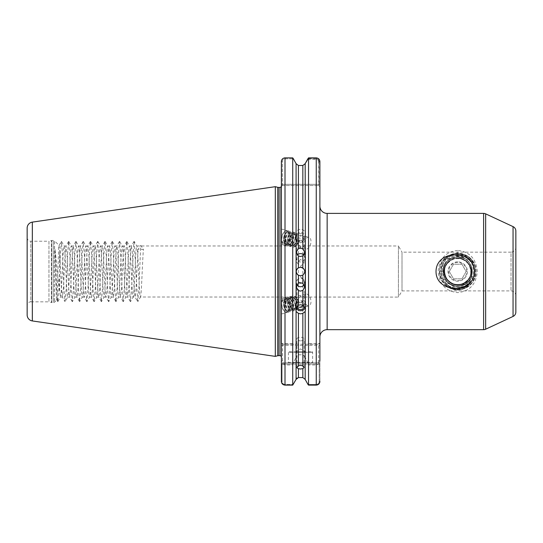 <?xml version="1.0" encoding="UTF-8"?>
<svg xmlns="http://www.w3.org/2000/svg" width="543" height="543" viewBox="0 0 543 543"><rect width="100%" height="100%" fill="white"/><g stroke="black" fill="none" stroke-linecap="round" stroke-linejoin="round"><path stroke-width="0.41" stroke-dasharray="2.71 2.04" d="M467.428 260.715C464.923 257.626 461.686 256.072 457.715 256.052L449.251 259.717L448.28 256.004C437.624 265.588 441.832 288.727 457.729 289.086C463.905 288.299 468.059 284.926 470.197 278.973C473.611 272.213 472.688 266.124 467.428 260.715L469.627 263.206C472.39 267.387 472.96 271.846 471.338 276.591L470.197 278.973M457.715 250.452C445.823 251.687 439.301 258.712 438.14 271.527C439.294 284.349 445.823 291.374 457.729 292.602C469.614 291.374 476.13 284.349 477.29 271.52C476.143 258.719 469.62 251.701 457.715 250.452L457.715 256.052M300.51 340.841A3.631 1.819 0 0 1 296.872 339.029A3.631 1.819 0 0 1 300.51 337.21L300.51 337.21A3.631 1.819 0 0 1 304.141 339.029A3.631 1.819 0 0 1 300.51 340.841M302.845 267.991A4.242 4.242 0 0 1 300.51 275.769A4.242 4.242 0 0 1 298.412 275.22M298.412 267.842A4.242 4.242 0 0 1 300.51 267.292M296.906 284.763A4.242 4.195 0 0 1 300.51 278.349A4.242 4.195 0 0 1 304.114 284.749M303.713 255.054A4.242 4.174 180 0 1 300.51 261.964A4.242 4.174 180 0 1 297.313 255.04M297.435 241.459L296.994 243.088L300.625 246.868C302.261 247.323 303.415 246.956 304.087 245.782L303.822 242.992L300.625 240.04L297.435 241.459M300.625 259.466L296.994 262.792L300.625 266.294L304.263 262.792L300.625 259.466M300.625 242.823L298.507 241.486L298.738 241.038L297.483 239.965L297.13 237.176C297.781 235.913 298.949 235.519 300.625 235.995L304.263 239.768L303.822 241.397L300.625 242.823M300.625 233.463A3.631 3.414 180 0 0 296.994 236.877A3.631 3.414 180 0 0 300.625 240.291A3.631 3.414 180 0 0 304.263 236.877A3.631 3.414 180 0 0 300.625 233.463M296.084 231.556L296.084 163.66L298.412 165.486L302.845 165.486L305.173 163.66L305.173 231.556L302.845 229.709L300.625 229.214L298.412 229.709L296.084 231.556L295.786 236.877A4.846 4.554 180 0 0 300.625 241.431A4.846 4.554 180 0 0 305.471 236.877A4.846 4.554 180 0 0 300.625 232.329A4.846 4.554 180 0 0 295.786 236.877M305.173 231.556L305.173 234.719L302.845 237.807L300.625 238.323L298.412 237.807L296.084 234.719L295.786 232.954M284.267 243.739L284.084 243.685A6.054 3.265 103.5 0 0 284.267 243.739A6.054 3.265 103.5 0 0 289.005 237.848A6.054 3.265 103.5 0 0 289.127 236.809C289.025 231.04 287.199 229.628 283.663 232.594C281.036 237.99 281.179 241.683 284.084 243.685C286.555 243.977 288.381 242.076 289.562 237.983L289.256 233.191L288.102 232.2L287.186 232.268L284.871 234.766L283.826 239.266L284.803 243.155L286.27 244.214L287.376 244.201L290.179 241.818L291.543 238.458L291.245 233.666L290.084 232.675L289.168 232.743L286.86 235.241L285.883 238.696L286.792 243.631L288.252 244.689L289.358 244.676L292.168 242.293L293.709 237.915L293.227 234.142L292.066 233.151L291.15 233.219L288.842 235.716L287.865 239.171L288.774 244.106L290.24 245.164L291.347 245.151L294.15 242.769L295.691 238.391L295.209 234.617L294.055 233.626L293.139 233.694L290.824 236.191L289.853 239.646L290.756 244.581L292.222 245.64L293.329 245.626L296.132 243.244L297.483 239.965M297.062 238.73L295.521 243.094L292.718 245.477L291.611 245.497L290.145 244.438L289.243 239.497L290.22 236.049L292.528 233.544L293.444 233.483L294.598 234.467L295.08 238.241L293.539 242.619L290.736 245.002L289.629 245.022L288.163 243.963L287.254 239.022L288.231 235.574L290.539 233.069L291.455 233.008L292.616 233.992L292.921 238.784L291.557 242.144L288.754 244.526L287.647 244.547L286.181 243.488L285.272 238.547L286.249 235.099L288.557 232.594L289.473 232.533L290.634 233.517L290.939 238.309L289.568 241.669L286.765 244.051L285.659 244.072L284.193 243.013L283.222 239.117L284.267 234.624L286.575 232.119L287.491 232.058L288.645 233.042L289.127 236.809M304.087 245.782A6.054 3.265 103.5 0 0 306.096 248.965A6.054 3.265 103.5 0 0 310.834 243.074A6.054 3.265 103.5 0 0 308.913 237.189A6.054 3.265 103.5 0 0 304.175 243.074A6.054 3.265 103.5 0 0 304.087 243.705M281.552 237.848A7.507 4.045 103.5 0 0 281.369 239.952L281.369 244.54L283.928 245.151A7.507 4.045 103.5 0 0 289.806 237.848A7.507 4.045 103.5 0 0 287.423 230.544A7.507 4.045 103.5 0 0 281.552 237.848M281.369 235.832L281.369 244.255L281.369 229.098L287.423 230.544M297.435 301.603L296.994 299.974L300.625 296.193C302.261 295.738 303.415 296.098 304.087 297.279L303.822 300.069L300.625 303.021L297.435 301.603M300.625 283.595L296.994 280.269L300.625 276.767L304.263 280.269L300.625 283.595M303.354 305.56L304.263 303.293L303.822 301.664L300.625 300.238L298.507 301.575L298.738 302.023L297.483 303.096L297.096 306.327M298.738 302.023C296.716 293.987 289.127 293.831 289.643 301.962C289.623 309.985 296.96 314.227 297.259 306.795L297.13 305.885L296.587 308.119L295.426 309.103L308.913 305.872A6.054 3.265 76.5 0 1 304.175 299.987A6.054 3.265 76.5 0 1 304.087 299.356M297.007 306.442A3.631 3.414 0 0 1 300.625 302.77A3.631 3.414 0 0 1 304.25 306.442M296.186 308.003A4.846 4.554 0 0 1 300.625 301.63A4.846 4.554 0 0 1 305.071 308.003M284.267 299.322L284.084 299.376A6.054 3.265 76.5 0 1 284.267 299.322A6.054 3.265 76.5 0 1 289.005 305.214A6.054 3.265 76.5 0 1 289.127 306.245C289.025 312.021 287.199 313.426 283.663 310.467C281.036 305.071 281.179 301.379 284.084 299.376C286.555 299.084 288.381 300.985 289.562 305.078L289.256 309.87L288.102 310.861L287.186 310.793L284.871 308.295L283.826 303.795L284.803 299.906L286.27 298.84L287.376 298.86L290.179 301.243L291.543 304.603L291.245 309.395L290.084 310.386L289.168 310.318L286.86 307.82L285.883 304.365L286.792 299.431L288.252 298.365L289.358 298.385L292.168 300.768L293.709 305.146L293.227 308.919L292.066 309.91L291.15 309.843L288.842 307.345L287.865 303.89L288.774 298.955L290.24 297.89L291.347 297.91L294.15 300.293L295.691 304.671L295.209 308.444L294.055 309.435L293.139 309.367L290.824 306.87L289.853 303.415L290.756 298.48L292.222 297.415L293.329 297.435L296.132 299.817L297.483 303.096M297.062 304.331L295.521 299.967L292.718 297.584L291.611 297.564L290.145 298.623L289.243 303.564L290.22 307.012L292.528 309.517L293.444 309.578L294.598 308.594L295.08 304.82L293.539 300.442L290.736 298.059L289.629 298.039L288.163 299.098L287.254 304.039L288.231 307.487L290.539 309.992L291.455 310.053L292.616 309.069L292.921 304.277L291.557 300.917L288.754 298.535L287.647 298.514L286.181 299.573L285.272 304.514L286.249 307.962L288.557 310.467L289.473 310.528L290.634 309.544L290.939 304.752L289.568 301.392L286.765 299.01L285.659 298.989L284.193 300.048L283.222 303.944L284.267 308.438L286.575 310.942L287.491 311.003L288.645 310.019L289.127 306.245M304.087 297.279A6.054 3.265 76.5 0 1 306.096 294.096A6.054 3.265 76.5 0 1 310.834 299.987A6.054 3.265 76.5 0 1 308.913 305.872M281.552 305.214A7.507 4.045 76.5 0 1 281.369 303.109L281.369 298.521L283.928 297.91A7.507 4.045 76.5 0 1 289.806 305.214A7.507 4.045 76.5 0 1 287.423 312.517A7.507 4.045 76.5 0 1 281.552 305.214M281.369 307.229L281.369 298.806L281.369 313.963L287.423 312.517M289.12 351.708L311.892 351.708L289.12 351.708A0.726 0.726 0 0 0 288.394 352.434L312.619 352.434L288.394 352.434L288.394 362.364L312.619 362.364L313.101 362.853L287.912 362.853L313.101 362.853M311.892 351.708A0.726 0.726 0 0 1 312.619 352.434L312.619 362.364L288.394 362.364L287.912 362.853M295.663 351.708L305.349 351.708L295.663 351.708L300.51 348.911L305.349 351.708M27.15 237.59A3.631 3.631 0 0 0 30.781 241.228L48.951 241.228L48.951 301.833L30.781 301.833L30.781 241.228L30.781 301.833A3.631 3.631 0 0 0 27.15 305.465M515.85 295.752A4.846 4.846 0 0 0 511.004 290.905L402.003 290.905L398.433 297.082L398.433 245.972L402.003 252.149L402.003 290.905L402.003 252.149L511.004 252.149L511.004 290.905L511.004 252.149A4.846 4.846 0 0 0 515.85 247.309L515.85 295.752L515.85 247.309M59.628 290.865C57.972 281.858 56.438 260.803 55.026 249.339L56.71 289.256L57.721 301.623L58.888 289.256L60.341 253.805L61.352 241.438L62.52 253.805L63.979 289.256L64.99 301.623L62.411 297.082L60.456 297.082L59.628 290.865L59.628 252.617L61.366 287.369L62.411 297.082L63.334 289.338L65.14 253.384L66.042 245.972L66.979 253.907L68.717 288.801L69.674 297.082L70.583 289.663L72.368 253.893C72.674 249.508 72.979 245.606 73.312 245.972L74.201 253.201L75.993 288.957L76.943 297.082C78.144 298.779 79.366 244.506 80.574 245.972C81.755 244.045 83.011 298.806 84.213 297.082C85.414 298.867 86.636 244.248 87.844 245.972C89.045 244.133 90.267 298.806 91.475 297.082C91.794 297.394 92.1 293.865 92.419 289.107L94.204 253.398L95.113 245.972C96.369 245.049 97.53 298.677 98.745 297.082C99.953 298.514 101.147 244.866 102.376 245.972C103.591 244.52 104.792 298.494 106.014 297.082L106.937 289.378L108.709 253.9L109.645 245.972L110.541 253.201L112.326 288.985L113.277 297.082L114.206 289.338L116.005 253.371L116.908 245.972L117.811 253.289L119.596 289.025L120.546 297.082L121.469 289.344L122.385 271.011C122.949 258.298 123.573 245.436 124.177 245.972L125.08 253.303L126.865 289.025L127.809 297.082L128.739 289.344L129.648 271.12C130.225 258.196 130.836 245.511 131.447 245.972L132.349 253.323L134.135 289.032L135.078 297.082L133.123 297.082C134.338 298.67 135.546 244.391 136.761 245.972L398.433 245.972L398.433 297.082L140.488 297.007L137.813 301.623L138.825 289.256L140.766 245.416L143.42 249.4L138.105 249.4L140.766 245.416M64.99 301.623L66.158 289.256L67.61 253.805L68.622 241.438L69.789 253.805L71.242 289.256L72.253 301.623L73.42 289.256L74.88 253.805L75.891 241.438L77.058 253.805L78.511 289.256L79.522 301.623L80.69 289.256L82.142 253.805L83.154 241.438L84.321 253.805L85.78 289.256L86.785 301.623L87.959 289.256L89.412 253.805L90.423 241.438L91.591 253.805L93.043 289.256L94.054 301.623L95.222 289.256L96.674 253.805L97.686 241.438L98.86 253.805L100.312 289.256L101.324 301.623L102.491 289.256L103.944 253.805L104.955 241.438L106.123 253.805L107.575 289.256L108.586 301.623L109.761 289.256L111.213 253.805L112.225 241.438L113.392 253.805L114.844 289.256L115.856 301.623L117.023 289.256L118.476 253.805L119.487 241.438L120.661 253.805L122.114 289.256L123.125 301.623L124.293 289.256L125.745 253.805L126.757 241.438L127.924 253.805L129.377 289.256L130.388 301.623L131.555 289.256L133.741 242.85L134.182 241.438L136.761 245.972C137.97 244.391 139.184 298.67 140.393 297.082C141.404 298.535 142.409 260.762 143.42 249.4M134.182 241.438L137.657 301.623L134.983 297.007L135.825 291.944L138.105 249.4M130.388 301.623L127.809 297.082L125.861 297.082C127.069 298.67 128.284 244.391 129.492 245.972C130.707 244.391 131.915 298.67 133.123 297.082L130.551 301.623M123.125 301.623L120.546 297.082L118.591 297.082C119.806 298.67 121.014 244.391 122.223 245.972C123.437 244.391 124.646 298.67 125.861 297.082L123.281 301.623M134.026 241.438L131.352 246.054L129.492 245.972L126.913 241.438M115.856 301.623L113.277 297.082L111.322 297.082C112.537 298.67 113.745 244.391 114.96 245.972C116.168 244.391 117.383 298.67 118.591 297.082L116.012 301.623M126.757 241.438L124.082 246.054L122.223 245.972L119.65 241.438M108.586 301.623L106.014 297.082L104.059 297.082C105.267 298.67 106.482 244.391 107.69 245.972C108.905 244.391 110.114 298.67 111.322 297.082L108.749 301.623M119.487 241.438L116.82 246.054L114.96 245.972L112.381 241.438M101.324 301.623L98.745 297.082L96.79 297.082C98.005 298.67 99.213 244.391 100.428 245.972C101.636 244.391 102.844 298.67 104.059 297.082L101.48 301.623M112.225 241.438L109.55 246.054L107.69 245.972L105.111 241.438M94.054 301.623L91.475 297.082L89.527 297.082C90.735 298.67 91.943 244.391 93.158 245.972C94.367 244.391 95.582 298.67 96.79 297.082L94.21 301.623M104.955 241.438L102.281 246.054L100.428 245.972L97.849 241.438M86.785 301.623L84.213 297.082L82.258 297.082C83.466 298.67 84.681 244.391 85.889 245.972C87.104 244.391 88.312 298.67 89.527 297.082L86.948 301.623M97.686 241.438L95.018 246.054L93.158 245.972L90.579 241.438M79.522 301.623L76.943 297.082L74.988 297.082C76.203 298.67 77.411 244.391 78.626 245.972C79.835 244.391 81.05 298.67 82.258 297.082L79.678 301.623M90.423 241.438L87.749 246.054L85.889 245.972L83.31 241.438M72.253 301.623L69.674 297.082L67.726 297.082C68.934 298.67 70.149 244.391 71.357 245.972C72.565 244.391 73.78 298.67 74.988 297.082L72.409 301.623M83.154 241.438L80.486 246.054L78.626 245.972L76.047 241.438M57.877 301.623L60.456 297.082C61.671 298.67 62.879 244.391 64.088 245.972C65.303 244.391 66.511 298.67 67.726 297.082L65.146 301.623M75.891 241.438L73.217 246.054L71.357 245.972L68.778 241.438M68.622 241.438L65.947 246.054L64.088 245.972L61.515 241.438M55.026 249.339C55.596 265.934 56.18 301.84 56.784 299.933L54.578 302.139A1.453 1.453 0 0 1 53.553 302.56L53.553 240.501L53.553 302.56L51.857 302.56L51.857 240.501L51.857 302.56A1.453 1.453 0 0 1 51.476 302.512L51.476 240.549L51.476 302.512L48.951 301.833L48.951 241.228L51.476 240.549A1.453 1.453 0 0 1 51.857 240.501L53.553 240.501A1.453 1.453 0 0 1 54.578 240.922L54.578 302.139L54.578 240.922L59.092 245.436L59.628 252.617M319.888 336.931L319.888 161.583L318.904 161.583C318.768 159.934 317.886 159.018 316.25 158.827L307.935 158.827M282.34 185.536L281.362 186.113L281.369 357.104L281.369 184.328L281.369 186.222L282.353 185.536L318.673 185.536L282.353 185.536L281.369 186.222L282.353 185.536L282.353 161.583C282.489 159.934 283.371 159.018 285.007 158.827L293.403 158.827L285.007 158.827C283.371 159.018 282.489 159.934 282.353 161.583L282.353 184.328L318.904 184.328L318.904 161.583M275.315 356.378L275.315 186.683M57.721 301.623L56.784 299.933C57.524 301.25 58.284 243.332 59.092 245.436L61.352 241.438M298.507 301.575L297.51 299.492L294.706 297.109L293.6 297.089L292.134 298.148L291.157 302.044L292.202 306.537L294.51 309.042L295.426 309.103M298.507 241.486L297.51 243.569L294.706 245.952L293.6 245.972L292.134 244.913L291.157 241.017L292.202 236.524L294.51 234.019L295.426 233.958L296.587 234.943L297.13 237.176M462.147 257.687L457.715 256.995L462.147 257.687L472.383 260.81L470.91 265.432L472.105 269.504C470.401 261.76 465.602 257.592 457.715 256.995C438.968 256.099 438.968 286.962 457.715 286.066C476.462 286.962 476.462 256.099 457.715 256.995C438.968 256.099 438.968 286.962 457.715 286.066C476.462 286.962 476.462 256.099 457.715 256.995C438.968 256.099 438.968 286.962 457.715 286.066C476.462 286.962 476.462 256.099 457.715 256.995C438.968 256.099 438.968 286.962 457.715 286.066C476.462 286.962 476.462 256.099 457.715 256.995C438.968 256.099 438.968 286.962 457.715 286.066C476.462 286.962 476.462 256.099 457.715 256.995C438.968 256.099 438.968 286.962 457.715 286.066C476.462 286.962 476.462 256.099 457.715 256.995C438.968 256.099 438.968 286.962 457.715 286.066C476.462 286.962 476.462 256.099 457.715 256.995C438.968 256.099 438.968 286.962 457.715 286.066C476.462 286.962 476.462 256.099 457.715 256.995C438.968 256.099 438.968 286.962 457.715 286.066C476.462 286.962 476.462 256.099 457.715 256.995C438.968 256.099 438.968 286.962 457.715 286.066C476.462 286.962 476.462 256.099 457.715 256.995C438.968 256.099 438.968 286.962 457.715 286.066C476.462 286.962 476.462 256.099 457.715 256.995C438.968 256.099 438.968 286.962 457.715 286.066C476.462 286.962 476.462 256.099 457.715 256.995C452.794 257.124 448.857 259.147 445.898 263.07L446.767 261.977L444.547 259.011L457.715 256.995C453.357 257.07 449.706 258.733 446.767 261.977M470.91 265.432C468.154 260.063 463.756 257.253 457.715 256.995L454.722 257.307M449.251 259.717C437.746 267 444.12 286.84 457.715 286.066C466.546 285.204 471.385 280.358 472.247 271.527L471.67 275.593L473.367 280.751L464.91 284.159L468.263 286.324C460.702 287.668 453.269 287.356 445.973 285.394L448.817 283.018L447.581 281.953C444.459 280.717 441.968 278.722 440.095 275.959L439.769 268.71L445.898 263.07M451.233 258.522C437.59 264.373 442.939 286.921 457.715 286.066C464.679 285.666 469.328 282.17 471.67 275.593M472.105 269.504L472.247 271.527M461.964 289.195L452.76 289.012M450.011 255.081L466.349 255.549C460.797 257.212 455.353 257.056 450.011 255.081C455.529 252.658 460.973 252.814 466.349 255.549M448.817 283.018C453.962 286.636 459.33 287.016 464.91 284.159M447.581 281.953C453.385 286.847 459.534 287.349 466.03 283.453M471.338 276.591L473.191 281.043C475.973 273.048 475.057 265.554 470.455 258.577L469.627 263.206M296.084 344.201L318.673 344.201L282.584 344.201L296.084 344.201L296.084 234.719M297.259 236.266C296.96 228.834 289.623 233.076 289.643 241.099C289.127 249.23 296.716 249.074 298.738 241.038M281.369 381.39L281.369 361.638L281.369 381.39L282.061 381.39C282.211 383.229 283.188 384.247 285.007 384.458L293.274 384.458L285.007 384.458C283.188 384.247 282.204 383.222 282.061 381.39L282.061 364.061L282.061 381.39L281.369 381.39L281.369 361.638L282.584 362.853L318.673 362.853L282.584 362.853L282.061 364.061L319.196 364.061L281.369 364.061L282.061 364.061L282.584 362.853L281.369 361.638M281.369 161.583L282.353 161.583L281.369 161.583L281.369 186.222L282.353 185.536L282.353 184.328L281.369 184.328L319.888 184.328L319.888 186.751L318.673 185.536L318.673 161.739L319.888 161.739L319.888 184.328L318.904 184.328L318.673 185.536L319.888 186.751M281.369 245.972L281.369 297.082M281.369 345.409L281.369 360.939C281.396 363.179 282.604 364.523 285.007 364.977L292.725 364.977L292.996 364.014L285.007 364.014C283.405 363.674 282.598 362.643 282.584 360.939L282.584 345.409L281.369 345.409L281.369 342.986L282.584 344.201L281.369 342.986L282.584 344.201L282.584 345.409L318.673 345.409L318.673 360.939C318.66 362.649 317.852 363.674 316.25 364.014L308.261 364.014L305.173 357.104L305.173 379.394M308.261 364.014L308.533 364.977L316.25 364.977C318.646 364.529 319.861 363.179 319.888 360.939L319.888 345.409L318.673 345.409L318.673 344.201L319.888 342.986C319.861 343.4 318.653 343.651 316.25 343.726L308.533 343.726L308.261 344.201M308.533 157.884L308.533 343.726M285.007 344.201L285.007 157.884L292.725 157.884L292.725 343.726L285.007 343.726C282.611 343.651 281.396 343.407 281.369 342.986M292.996 344.201L292.725 343.726M292.725 157.884L293.403 158.827M305.173 234.719L305.173 344.201M281.674 160.104L281.919 159.628M282.014 159.479L282.285 159.126M308.533 364.977L308.533 385.116L316.25 385.116L316.25 384.458C318.069 384.247 319.053 383.222 319.196 381.39L319.196 364.061L319.196 381.39C319.046 383.229 318.069 384.247 316.25 384.458L307.983 384.458L316.25 384.458L316.25 385.116L316.25 364.014M292.725 364.977L292.725 385.116L284.288 385.041M319.888 381.39L319.888 361.638L318.673 362.853L319.196 364.061L319.888 364.061L319.196 364.061L318.673 362.853L319.888 361.638L319.888 381.39L319.196 381.39L319.888 381.39M319.888 342.986L318.673 344.201L319.888 342.986L319.888 345.409M296.084 379.394L296.084 357.104L292.996 364.014M305.173 357.104L302.845 354.796L298.412 354.796L296.084 357.104M302.845 354.796L302.845 377.575L298.412 377.575L298.412 354.796M319.583 382.883L319.338 383.365M319.243 383.507L318.843 384.003M284.274 385.041L282.693 384.261M282.536 384.125L282.184 383.745M281.525 382.469L281.437 382.102M296.94 378.098L298.412 377.575M515.85 312.049L515.85 231.013M27.15 228.114L27.15 314.947M307.643 159.214L316.25 159.214C317.743 159.391 318.551 160.233 318.673 161.739M282.584 360.939L281.369 360.939M319.888 360.939L318.673 360.939M281.369 303.109A7.507 4.045 76.5 0 1 283.928 297.91M283.663 310.467C280.229 305.838 281.634 296.22 285.985 297.768C291.801 298.894 293.186 314.207 287.966 312.035C284.573 311.214 282.143 301.969 284.837 298.575C288.414 292.67 295.908 305.404 292.582 310.399C289.67 316.141 282.835 303.252 286.826 298.1C290.58 295.453 293.376 297.829 295.222 305.227C296.458 314.58 287.702 311.791 287.654 302.437C287.091 293.098 296.288 295.385 297.177 304.494M281.369 239.952A7.507 4.045 103.5 0 0 283.928 245.151M283.663 232.594C280.229 237.223 281.634 246.841 285.985 245.293C291.801 244.167 293.186 228.847 287.966 231.026C284.573 231.847 282.143 241.092 284.837 244.486C288.414 250.384 295.908 237.658 292.582 232.662C289.67 226.92 282.835 239.809 286.826 244.961C290.58 247.608 293.376 245.232 295.222 237.834C296.458 228.474 287.702 231.27 287.654 240.624C287.091 249.963 296.288 247.676 297.177 238.56M440.095 275.959C443.095 291.347 466.199 294.598 473.367 280.751M448.28 256.004C429.859 265.86 443.882 296.342 463.328 288.808C479.734 284.491 479.734 258.57 463.328 254.253C447.52 248.103 432.282 269.077 443.02 282.211C449.631 292.086 465.799 292.086 472.41 282.211C477.019 275.091 477.019 267.971 472.41 260.85C465.799 250.975 449.631 250.975 443.02 260.85C438.411 267.971 438.411 275.091 443.02 282.211C452.19 296.471 476.842 288.462 475.885 271.527C476.333 259.656 463.254 250.153 452.102 254.253C444.194 257.307 440.006 263.063 439.545 271.527C438.581 288.462 463.24 296.471 472.41 282.211C483.148 269.077 467.91 248.103 452.102 254.253C444.194 257.307 440.006 263.063 439.545 271.527C439.09 283.405 452.176 292.908 463.328 288.808C479.734 284.491 479.734 258.57 463.328 254.253C455.136 252.074 448.362 254.273 443.02 260.85C435.669 270.197 440.665 285.57 452.102 288.808C467.91 294.958 483.148 273.984 472.41 260.85C467.061 254.273 460.294 252.074 452.102 254.253C440.665 257.491 435.669 272.864 443.02 282.211C452.19 296.471 476.842 288.462 475.885 271.527C477.046 249.889 442.002 247.099 439.769 268.71M473.191 281.043C477.48 272.891 476.571 265.405 470.455 258.577M472.383 260.81C466.22 251.796 451.851 250.825 444.547 259.011M445.973 285.394C453.201 290.776 460.634 291.089 468.263 286.324M457.715 262.445A9.082 9.082 0 0 0 448.633 271.527A9.082 9.082 0 0 0 457.715 280.616A9.082 9.082 0 0 0 466.797 271.527A9.082 9.082 0 0 0 457.715 262.445M449.299 271.527L453.507 278.824L461.923 278.824L466.132 271.527L461.923 264.237L453.507 264.237L449.299 271.527L453.507 264.237L461.923 264.237L466.132 271.527L461.923 278.824L453.507 278.824L449.299 271.527M457.715 261.841A9.693 9.693 0 0 0 448.023 271.527A9.693 9.693 0 0 0 457.715 281.22A9.693 9.693 0 0 0 467.401 271.527A9.693 9.693 0 0 0 457.715 261.841M470.34 282.849A16.955 16.955 0 0 1 457.715 288.489C468.147 287.953 475.817 275.199 469.885 266.104A13.324 13.324 0 0 0 444.391 271.527A13.324 13.324 0 0 0 457.715 284.851A13.324 13.324 0 0 1 444.391 271.527A13.324 13.324 0 0 1 457.715 258.21A13.324 13.324 0 0 1 471.039 271.527A13.324 13.324 0 0 1 457.715 284.851A13.324 13.324 0 0 0 469.885 266.104C474.467 274.636 467.292 285.951 457.715 285.828C438.113 287.043 438.432 255.013 457.715 255.699C471.392 254.653 479.707 273 470.34 282.849C466.919 286.528 462.711 288.408 457.715 288.489C447.418 287.485 441.764 281.831 440.76 271.527L443.061 271.527C443.712 280.683 448.599 285.828 457.715 286.948C478.763 288.231 478.458 253.832 457.715 254.572C479.591 253.527 479.591 289.534 457.715 288.489C435.839 289.534 435.839 253.527 457.715 254.572C479.591 253.527 479.591 289.534 457.715 288.489C435.839 289.534 435.839 253.527 457.715 254.572C479.591 253.527 479.591 289.534 457.715 288.489C435.839 289.534 435.839 253.527 457.715 254.572C479.591 253.527 479.591 289.534 457.715 288.489C435.839 289.534 435.839 253.527 457.715 254.572C479.591 253.527 479.591 289.534 457.715 288.489C435.839 289.534 435.839 253.527 457.715 254.572C479.591 253.527 479.591 289.534 457.715 288.489C435.839 289.534 435.839 253.527 457.715 254.572C479.591 253.527 479.591 289.534 457.715 288.489C435.839 289.534 435.839 253.527 457.715 254.572C479.591 253.527 479.591 289.534 457.715 288.489C435.839 289.534 435.839 253.527 457.715 254.572C479.591 253.527 479.591 289.534 457.715 288.489C435.839 289.534 435.839 253.527 457.715 254.572C479.591 253.527 479.591 289.534 457.715 288.489C435.839 289.534 435.839 253.527 457.715 254.572C479.591 253.527 479.591 289.534 457.715 288.489C435.839 289.534 435.839 253.527 457.715 254.572C479.591 253.527 479.591 289.534 457.715 288.489C435.839 289.534 435.839 253.527 457.715 254.572A16.955 16.955 0 0 0 440.76 271.527L443.061 271.527M457.715 288.489C435.839 289.534 435.839 253.527 457.715 254.572M469.885 266.104C476.958 279.903 455.326 292.358 446.937 279.36C436.165 265.941 459.059 249.312 468.494 263.701C479.259 277.12 456.371 293.749 446.937 279.36C439.063 269.728 450.242 254.348 461.828 258.862C473.863 262.025 473.863 281.036 461.828 284.199C445.742 290.295 437 263.389 453.595 258.862C469.688 252.766 478.431 279.672 461.828 284.199C445.742 290.295 437 263.389 453.595 258.862C465.188 254.348 476.36 269.728 468.494 279.36C459.059 293.749 436.165 277.12 446.937 263.701C456.371 249.312 479.259 265.941 468.494 279.36C459.059 293.749 436.165 277.12 446.937 263.701C453.663 253.235 471.745 259.113 471.039 271.527C471.86 288.72 443.57 288.72 444.391 271.527C443.57 254.341 471.86 254.341 471.039 271.527C471.86 288.72 443.57 288.72 444.391 271.527M327.151 329.662L327.151 213.392M279.916 187.41L279.916 355.651M277.84 187.362L277.84 355.699M278.22 355.651L278.22 187.41M302.845 237.807L302.845 344.201M298.412 344.201L298.412 237.807M302.845 165.486L302.845 229.709M298.412 229.709L298.412 165.486M316.25 158.827L316.25 344.201M285.007 385.116L285.007 364.014M483.609 213.392L483.609 329.662M513.054 226.621L513.054 316.433M485.652 329.214L485.652 213.847M32.329 320.94L32.329 222.121M285.007 157.884L285.007 158.827L285.007 157.884M316.25 159.214L316.25 158.054M296.872 367.72L296.872 339.029M296.268 287.091L296.268 282.543M296.268 252.115L296.268 257.789M296.994 243.088L296.994 262.792M296.994 236.877L296.994 237.535M285.659 244.072L286.27 244.214M287.647 244.547L288.252 244.689M289.629 245.022L290.24 245.164M291.611 245.497L292.222 245.64M287.491 232.058L288.102 232.2M289.473 232.533L290.084 232.675M291.455 233.008L292.066 233.151M293.444 233.483L294.055 233.626M296.994 299.974L296.994 280.269M296.994 306.184L296.994 305.526M295.786 310.107L295.786 306.184M285.659 298.989L286.27 298.84M287.647 298.514L288.252 298.365M289.629 298.039L290.24 297.89M291.611 297.564L292.222 297.415M287.491 311.003L288.102 310.861M289.473 310.528L290.084 310.386M291.455 310.053L292.066 309.91M293.444 309.578L294.055 309.435M293.6 297.089L306.096 294.096M293.6 245.972L306.096 248.965M295.426 233.958L308.913 237.189M305.471 310.107L305.471 306.184M304.263 306.184L304.263 303.293M304.263 298.324L304.263 280.269M305.471 232.954L305.471 236.877M304.263 236.877L304.263 239.768M304.263 244.737L304.263 262.792M304.745 252.176L304.745 257.789M304.745 287.037L304.745 282.543M304.141 367.57L304.141 339.029"/><path stroke-width="0.81" d="M474.562 271.527C474.507 293.912 436.009 293.838 436.022 271.527C436.11 249.108 474.616 249.257 474.562 271.527M298.412 313.352L298.412 365.724L296.872 367.72L298.412 368.69L298.412 377.575L296.084 379.394L296.084 311.506L298.412 313.352L300.625 313.847L302.845 313.352L305.173 311.506L305.471 310.107L305.173 163.66L302.845 165.486L298.412 165.486L296.084 163.66L293.403 158.827L296.084 163.66L296.084 311.506M298.412 365.724L300.51 365.371L302.845 365.819L302.845 313.352M298.412 377.575L302.845 377.575L305.173 379.394L307.983 384.458L305.173 379.394L302.845 377.575L302.845 368.602L300.51 369.009L298.412 368.69M298.412 283.249L300.51 282.699L302.845 283.398L302.845 275.07L300.51 275.769L298.412 275.22A4.242 4.242 0 0 1 298.412 267.842C295.582 270.299 295.582 272.756 298.412 275.22L298.412 283.249L296.268 287.091L298.412 290.553L298.412 305.254L296.084 308.343M298.412 267.842L300.51 267.292L302.845 267.991L302.845 255.834L300.51 256.527L298.412 255.977L298.412 267.842M304.114 284.749A4.242 4.195 0 0 1 296.906 284.763M305.173 308.343L302.845 305.254L302.845 290.403L300.51 291.096L298.412 290.553M297.313 255.04A4.242 4.174 180 0 1 303.713 255.054M298.412 165.486L298.412 248.721L296.268 252.115L298.412 255.977M298.412 248.721L300.51 248.178L302.845 248.864L302.845 165.486M297.096 306.327L297.13 305.885C297.781 307.148 298.949 307.542 300.625 307.066L303.354 305.56M304.25 306.442A3.631 3.414 0 0 1 297.007 306.442M302.845 305.254L300.625 304.738L298.412 305.254M305.071 308.003A4.846 4.554 0 0 1 296.186 308.003M27.15 237.59L27.15 305.465L27.15 237.59M513.054 316.433L513.054 226.621A4.846 4.846 0 0 1 515.85 231.013L515.85 312.049A4.846 4.846 0 0 1 513.054 316.433L485.652 329.214A4.846 4.846 0 0 1 483.609 329.662L327.151 329.662A7.269 7.269 0 0 0 319.888 336.931L319.888 342.986M27.15 314.947L27.15 228.114A6.054 6.054 0 0 1 32.329 222.121L275.315 186.683L275.315 356.378L32.329 320.94A6.054 6.054 0 0 1 27.15 314.947M319.888 206.13A7.269 7.269 0 0 0 327.151 213.392L327.151 329.662M483.609 329.662L483.609 213.392A4.846 4.846 0 0 1 485.652 213.847L485.652 329.214M281.369 186.222L281.369 245.972M281.362 186.113L281.369 186.106A1.453 1.453 0 0 1 279.916 187.41L279.916 355.651A1.453 1.453 0 0 1 281.369 357.104M513.054 226.621L485.652 213.847M483.609 213.392L327.151 213.392M305.173 379.394L305.173 311.506M302.845 368.602L304.141 367.57L302.845 365.819M302.845 255.834L304.745 252.176L302.845 248.864M302.845 290.403L304.745 287.037L302.845 283.398M302.845 275.07C305.349 272.708 305.349 270.353 302.845 267.991A4.242 4.242 0 0 0 300.51 267.292M281.389 381.749L281.396 161.122M281.369 297.082L281.369 342.986M281.369 360.939L281.369 361.638M307.935 158.827L308.533 157.884L316.25 157.884C318.483 158.128 319.698 159.357 319.888 161.583L319.888 186.751M307.854 158.827L305.173 163.66L308.533 158.054L308.533 385.116L316.25 385.116C318.483 384.872 319.698 383.63 319.888 381.39L319.854 381.858M281.423 160.959L281.525 160.511M282.964 158.522L284.267 157.959M284.294 157.952L285.007 157.884C282.774 158.128 281.559 159.357 281.369 161.583M293.403 158.827L292.725 157.884L285.007 157.884L285.007 385.116L292.725 385.116L292.725 157.884M292.725 385.116L296.084 379.394L292.725 385.116M307.983 384.458L308.533 385.116L307.983 384.458M317.669 384.824L316.25 385.116L316.25 158.054C318.49 158.298 319.698 159.527 319.888 161.739L319.888 360.939M281.369 381.39C281.552 383.623 282.767 384.865 285.007 385.116M316.25 157.884L308.533 158.054M319.834 382.021L319.732 382.476M318.442 384.363L317.675 384.817M281.966 383.433L281.729 382.998M296.084 379.394L296.94 378.098M32.329 222.121L32.329 320.94M275.315 356.378L277.84 355.699L277.84 187.362L278.22 187.41L278.22 355.651L279.916 355.651M277.84 187.362L275.315 186.683M278.22 187.41L279.916 187.41M277.84 355.699L278.22 355.651"/></g></svg>
